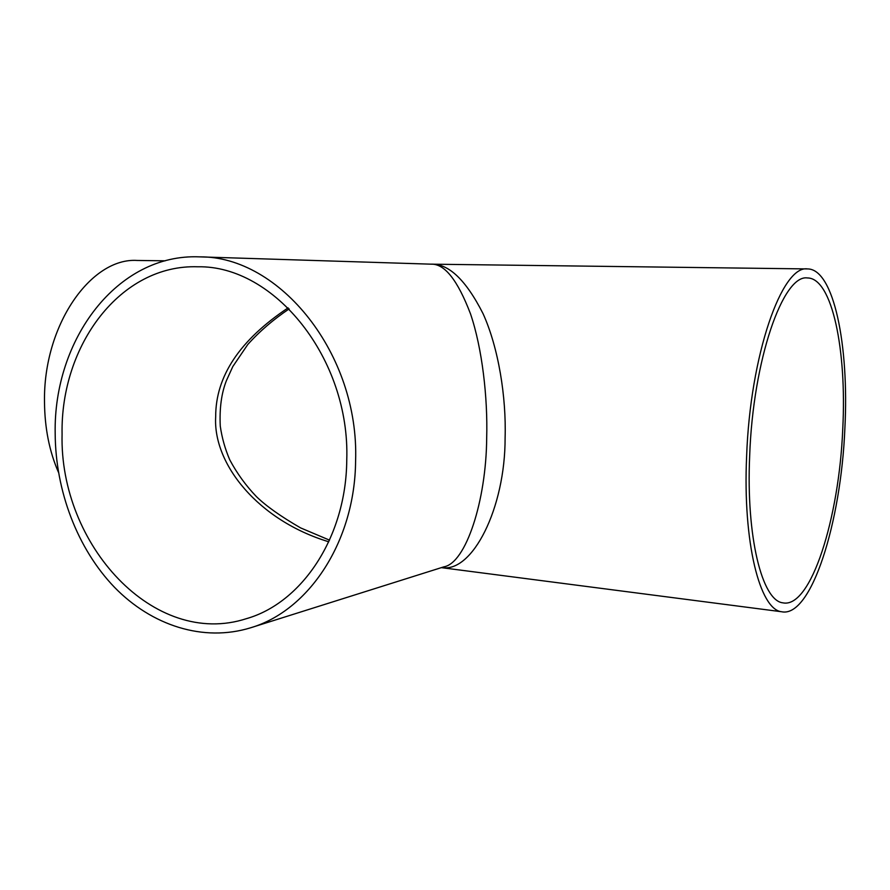 <?xml version="1.0" encoding="UTF-8"?>
<svg xmlns="http://www.w3.org/2000/svg" width="890" height="890" viewBox="0 0 890 890"><rect width="100%" height="100%" fill="white"/><g stroke="black" fill="none" stroke-linecap="round" stroke-linejoin="round"><path stroke-width="1.33" d="M288.126 307.851C239.744 340.091 215.591 376.37 215.68 416.698C212.844 464.291 258.567 520.628 328.788 541.788M346.755 460.175C350.326 358.548 274.22 265.231 197.892 266.789C120.584 264.096 60.431 345.131 62.078 434.12C59.296 544.791 154.137 648.632 246.397 618.672C302.022 602.875 346.188 536.981 346.755 460.175M842.763 428.691C846.868 350.526 832.217 277.914 807.464 277.958C783.211 273.987 753.029 359.527 749.68 455.613C745.987 537.015 762.174 600.783 782.844 602.83C810.912 608.894 839.214 518.158 842.763 428.691M55.18 433.486C55.469 490.913 77.408 548.752 114.51 587.311C151.723 625.548 203.309 642.413 250.702 627.761C308.819 610.707 354.943 541.576 355.599 460.976C359.393 354.12 279.683 255.931 199.583 256.865C117.302 253.316 53.367 339.324 55.18 433.486M250.702 627.761L443.921 566.83C465.826 563.192 486.263 500.892 486.685 437.902C487.842 397.619 482.191 348.213 470.532 313.936C457.705 280.239 444.599 263.651 431.216 264.174L199.583 256.865M746.61 456.503C742.727 542.444 759.849 609.517 781.565 611.741C811.335 618.205 841.139 522.263 844.888 428.079C849.216 345.732 833.819 268.813 807.553 268.925C782.032 264.786 750.125 354.943 746.61 456.503M431.016 264.163C448.571 263.451 465.904 279.916 483.014 313.58C498.589 347.857 506.354 397.385 505.108 437.758C505.286 508.301 472.312 573.26 441.607 567.553M165.229 260.815L137.26 260.459C91.136 257.31 43.143 325.128 44.5 402.002C44.723 428.068 49.384 451.497 58.462 472.312M781.565 611.741L441.351 567.642M807.553 268.925L431.083 264.174M329.534 540.152L300.564 527.881C280.751 516.411 266.021 505.976 256.376 496.576C245.851 485.584 236.985 473.358 229.787 459.885C225.114 449.105 221.944 437.824 220.264 426.065C219.407 408.232 221.477 393.035 226.472 380.486L232.813 366.547L247.798 344.463C259.502 331.436 273.286 319.577 289.161 308.886"/></g></svg>
